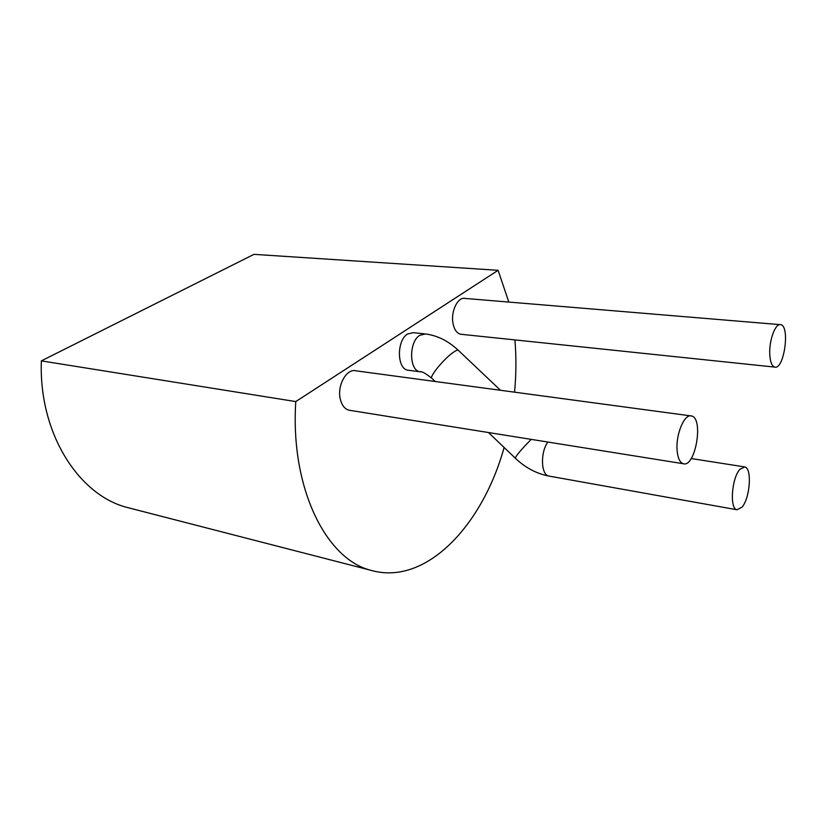 <?xml version="1.0" encoding="UTF-8"?>
<svg xmlns="http://www.w3.org/2000/svg" width="827" height="827" viewBox="0 0 827 827"><rect width="100%" height="100%" fill="white"/><g stroke="black" fill="none" stroke-linecap="round" stroke-linejoin="round"><path stroke-width="1.24" d="M461.487 334.325L460.598 334.232C456.721 333.26 454.178 329.549 452.958 323.109C450.715 311.21 457.9 296.666 465.012 298.423L779.964 324.629M769.772 354.297C770.206 361.854 771.849 366.123 774.682 367.085C784.037 370.207 790.343 325.962 780.688 324.691C775.488 322.861 768.976 340.342 769.772 354.297M350.028 410.378L349.046 410.213C344.704 409.034 341.768 405.271 340.259 398.924C336.961 385.465 346.658 368.222 355.848 370.816L690.617 415.867M677.137 450.736C677.871 458.272 679.918 462.603 683.257 463.72C695.383 467.906 703.984 418.09 691.496 415.981C684.467 413.366 675.514 434.733 677.137 450.736M498.102 270.305L295.766 401.581L41.35 360.872L253.982 254.354L498.102 270.305L508.801 302.062M131.276 508.522L127.472 507.54C79.051 495.497 38.621 433.617 41.36 360.882M295.777 401.581C290.143 488.705 326.479 559.569 371.044 570.351C425.967 586.126 482.586 525.372 504.108 447.5M514.559 392.174C516.234 374.497 516.358 357.068 514.921 339.918M424.406 333.85L413.304 332.671L407.618 333.984C396.515 340.269 396.826 368.976 407.887 370.186L408.838 370.31M739.927 469.291L744.745 466.935C752.239 467.968 750.11 498.133 742.005 507.147L736.94 509.752C729.445 508.905 731.657 477.934 739.927 469.291M435.178 381.495L431.859 378.311C429.048 376.874 444.182 358.494 453.341 352.323C456.039 350.452 457.724 349.8 458.396 350.369L458.458 350.441M531.172 439.375C521.113 449.65 515.821 455.925 515.304 458.22L515.376 458.251M458.251 350.266C448.213 340.9 437.287 335.462 425.46 333.963L419.806 335.297C408.755 341.654 408.993 370.558 419.982 371.757L420.85 371.871M549.459 476.166L548.859 476.063C540.92 474.946 540.186 452.193 547.887 442.052M774.682 367.085L460.598 334.232M683.257 463.72L349.046 410.213M371.044 570.351L127.472 507.54M431.849 378.321C425.585 373.328 421.625 371.137 419.982 371.757L407.887 370.186M744.186 466.841L691.186 458.54M736.94 509.752L548.859 476.063C536.392 473.613 525.207 467.658 515.324 458.199L488.488 432.542M500.48 390.282L458.385 350.379"/></g></svg>
